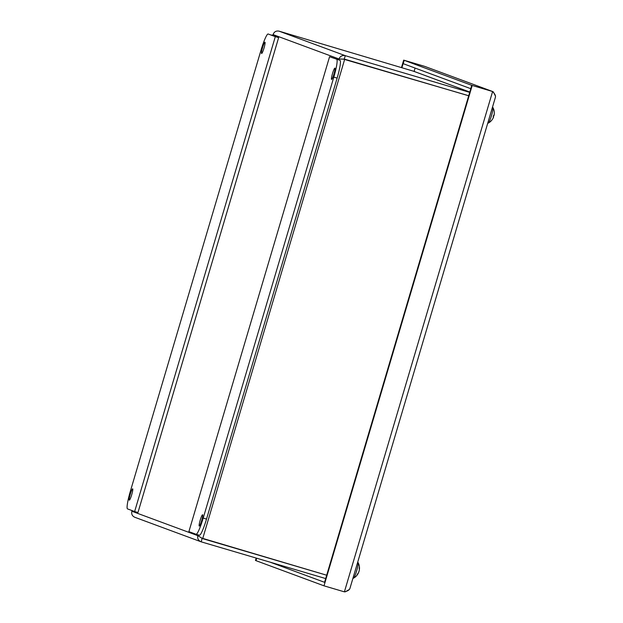<?xml version="1.0" encoding="UTF-8"?>
<svg xmlns="http://www.w3.org/2000/svg" width="623" height="623" viewBox="0 0 623 623"><rect width="100%" height="100%" fill="white"/><g stroke="black" fill="none" stroke-linecap="round" stroke-linejoin="round"><path stroke-width="0.93" d="M414.131 71.341L415.097 68.078M493.977 115.66L494.117 115.076L493.969 115.652A11.416 1.612 -169.7 0 0 493.665 115.263A4.501 0.576 106.4 0 1 493.175 116.953L493.175 116.953A11.416 1.48 22.5 0 0 493.626 116.813L493.439 117.389A11.323 8.636 9.7 0 1 492.871 118.471A11.323 6.853 -145 0 0 493.252 117.809A11.323 6.853 -145 0 0 493.33 117.638M487.708 123.299L488.354 123.058A8.138 1.051 -73.6 0 0 491.516 115.574A8.138 1.051 -73.6 0 0 492.918 107.577L492.528 107.031M493.276 116.68L493.439 117.389M494.117 115.076A11.323 8.722 -156.8 0 0 494.234 113.838A11.323 6.954 -2.4 0 1 494.195 114.609A11.323 6.954 -2.4 0 1 494.156 114.811M359.323 569.36L359.416 569.383A11.416 9.08 178.1 0 0 359.471 568.9A11.416 9.08 178.1 0 0 359.432 567.522L359.105 567.857L359.432 567.522A4.501 0.576 106.4 0 1 359.245 568.737A11.416 7.017 17 0 1 359.292 570.224L359.082 571.135A11.323 0.919 6.9 0 1 358.879 571.236A11.323 1.371 -154.3 0 1 358.98 571.493L358.661 572.373A11.416 6.643 -164.4 0 1 357.843 573.534A4.501 0.576 106.4 0 1 357.337 574.702A11.416 8.8 33.6 0 0 358.147 573.503A11.416 8.8 33.6 0 0 358.311 573.183L358.186 573.137M357.236 574.258L357.337 574.702L357.236 574.258M352.898 578.401L353.545 578.152A8.138 1.051 -73.6 0 0 356.706 570.668A8.138 1.051 -73.6 0 0 358.116 562.67L357.719 562.125M469.392 91.9A4.968 4.922 110.3 0 0 469.368 91.893L413.329 71.147A4.968 4.922 -69.7 0 1 413.649 71.256L469.524 91.939M201.494 538.031L326.678 575.216L202.693 538.646L197.779 535.648C197.265 538.638 198.426 540.709 201.26 541.862L325.681 578.565M469.36 91.893L469.804 92.017M413.329 71.147L414.716 71.653M273.147 34.351L273.076 34.584C274.159 31.757 276.145 30.613 279.034 31.15L414.739 71.567M469.703 92.375L345.282 55.673C342.276 55.089 340.174 56.187 338.974 58.975L344.706 59.208L468.691 95.778M343.218 59.053L468.706 95.724M343.826 59.115L468.698 95.755M344.285 59.053L344.706 59.208L202.693 538.646L202.319 538.451M202.171 538.381L202.693 538.646M134.708 517.238L201.26 541.862L202.062 538.443M135.02 517.339C132.294 516.233 131.251 514.201 131.881 511.257L131.819 511.467M344.285 59.014L345.282 55.673L279.034 31.15M132.66 488.845A5.895 0.763 106.4 0 1 131.702 494.74A5.895 0.763 106.4 0 1 129.311 500.152A5.895 0.763 106.4 0 1 130.254 494.28A5.895 0.763 106.4 0 1 132.652 488.845A5.895 0.763 106.4 0 1 132.66 488.845M264.954 42.2A5.895 0.763 106.4 0 1 264.004 48.096A5.895 0.763 106.4 0 1 261.613 53.508A5.895 0.763 106.4 0 1 262.556 47.644A5.895 0.763 106.4 0 1 264.954 42.2L264.954 42.2M127.513 508.898A17.685 2.282 106.4 0 1 130.394 491.142L261.014 50.175A17.685 2.282 106.4 0 1 268.155 34A17.685 2.282 106.4 0 1 268.178 34.008L275.311 36.648L134.646 511.538L127.513 508.898M271.496 34.989A17.685 2.282 -73.6 0 0 271.48 34.981L278.637 37.629L137.971 512.519L134.646 511.538M278.637 37.629L275.311 36.648M331.553 79.425A5.895 0.763 106.4 0 1 332.511 73.53A5.895 0.763 106.4 0 1 334.901 68.117A5.895 0.763 106.4 0 1 333.959 73.989A5.895 0.763 106.4 0 1 331.561 79.425A5.895 0.763 106.4 0 1 331.553 79.425M199.251 526.069A5.895 0.763 106.4 0 1 200.209 520.174A5.895 0.763 106.4 0 1 202.6 514.754A5.895 0.763 106.4 0 1 201.657 520.626A5.895 0.763 106.4 0 1 199.259 526.069A5.895 0.763 106.4 0 1 199.251 526.069M336.7 59.372A17.685 2.282 106.4 0 1 333.819 77.127L203.199 518.095A17.685 2.282 106.4 0 1 196.058 534.269A17.685 2.282 106.4 0 1 196.035 534.261L188.894 531.614L329.567 56.732L340.026 60.353L329.567 56.732M196.074 534.269L199.352 535.243A17.685 2.282 -73.6 0 0 199.376 535.243A17.685 2.282 -73.6 0 0 206.525 519.068L337.144 78.109A17.685 2.282 -73.6 0 0 340.026 60.353M495.534 96.238L493.307 91.885L492.092 91.332L471.689 85.312L470.793 88.684M324.575 582.318L471.782 85.343L492.606 91.519C494.966 93.941 495.869 95.919 495.316 97.453M471.782 85.343L492.606 91.519L344.402 591.85C347.704 591.095 349.55 589.895 349.939 588.26M403.681 60.135L424.504 66.311L403.681 60.135L401.555 67.292M256.185 558.068L255.477 560.466L323.485 585.636M404.101 60.291L401.991 67.424M256.614 558.192L255.897 560.622M470.7 88.661L403.198 63.671L404.195 60.33L424.909 66.451L492.404 91.433L424.598 66.342M471.689 85.312L404.195 60.33M323.578 585.675L323.999 585.83L472.203 85.499M343.888 591.655L345.212 591.85L349.41 589.467M323.999 585.83L344.402 591.85M270.195 562.195L324.482 582.287M255.991 560.653L256.707 558.216M454.486 91.558L454.019 91.386M132.076 510.587L131.881 511.257L197.779 535.648L198.013 534.846M338.71 59.87L338.974 58.975L273.076 34.584L272.812 35.472M333.819 77.127L337.144 78.109M206.525 519.068L203.199 518.095M493.19 116.945L493.681 115.278M488.354 123.058A11.44 11.44 0 0 0 493.252 117.802M494.195 114.609A11.44 11.44 0 0 0 492.918 107.577M359.245 568.799L359.432 567.569M357.361 574.655L357.875 573.479M353.545 578.152A11.44 11.44 0 0 0 358.147 573.503M359.471 568.9A11.44 11.44 0 0 0 358.116 562.67M273.069 34.452L272.773 35.464M132.037 510.572L131.811 511.351M199.376 535.243L196.058 534.269M495.472 97.079L349.861 588.665"/></g></svg>

